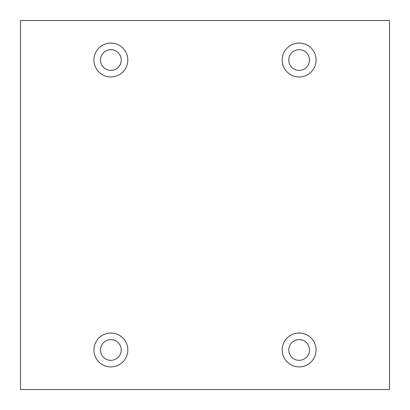 <?xml version="1.0" encoding="UTF-8"?>
<svg xmlns="http://www.w3.org/2000/svg" width="410" height="410" viewBox="0 0 410 410"><rect width="100%" height="100%" fill="white"/><g stroke="black" fill="none" stroke-linecap="round" stroke-linejoin="round"><path stroke-width="0.61" d="M389.5 20.5L20.5 20.5L20.5 389.5L389.5 389.5L389.5 20.5M110.869 76.977A16.943 16.943 0 0 1 96.191 51.563A16.943 16.943 0 0 1 125.542 51.563A16.943 16.943 0 0 1 110.869 76.977M299.131 76.977A16.943 16.943 0 0 1 284.458 51.563A16.943 16.943 0 0 1 313.809 51.563A16.943 16.943 0 0 1 299.131 76.977M299.131 366.909A16.943 16.943 0 0 1 284.458 341.494A16.943 16.943 0 0 1 313.809 341.494A16.943 16.943 0 0 1 299.131 366.909M110.869 366.909A16.943 16.943 0 0 1 96.191 341.494A16.943 16.943 0 0 1 125.542 341.494A16.943 16.943 0 0 1 110.869 366.909M100.511 349.966A10.352 10.352 0 0 1 116.045 340.997A10.352 10.352 0 0 1 116.045 358.929A10.352 10.352 0 0 1 100.511 349.966M288.778 349.966A10.352 10.352 0 0 1 304.312 340.997A10.352 10.352 0 0 1 304.312 358.929A10.352 10.352 0 0 1 288.778 349.966M288.778 60.034A10.352 10.352 0 0 1 304.312 51.071A10.352 10.352 0 0 1 304.312 69.003A10.352 10.352 0 0 1 288.778 60.034M100.511 60.034A10.352 10.352 0 0 1 116.045 51.071A10.352 10.352 0 0 1 116.045 69.003A10.352 10.352 0 0 1 100.511 60.034"/></g></svg>
